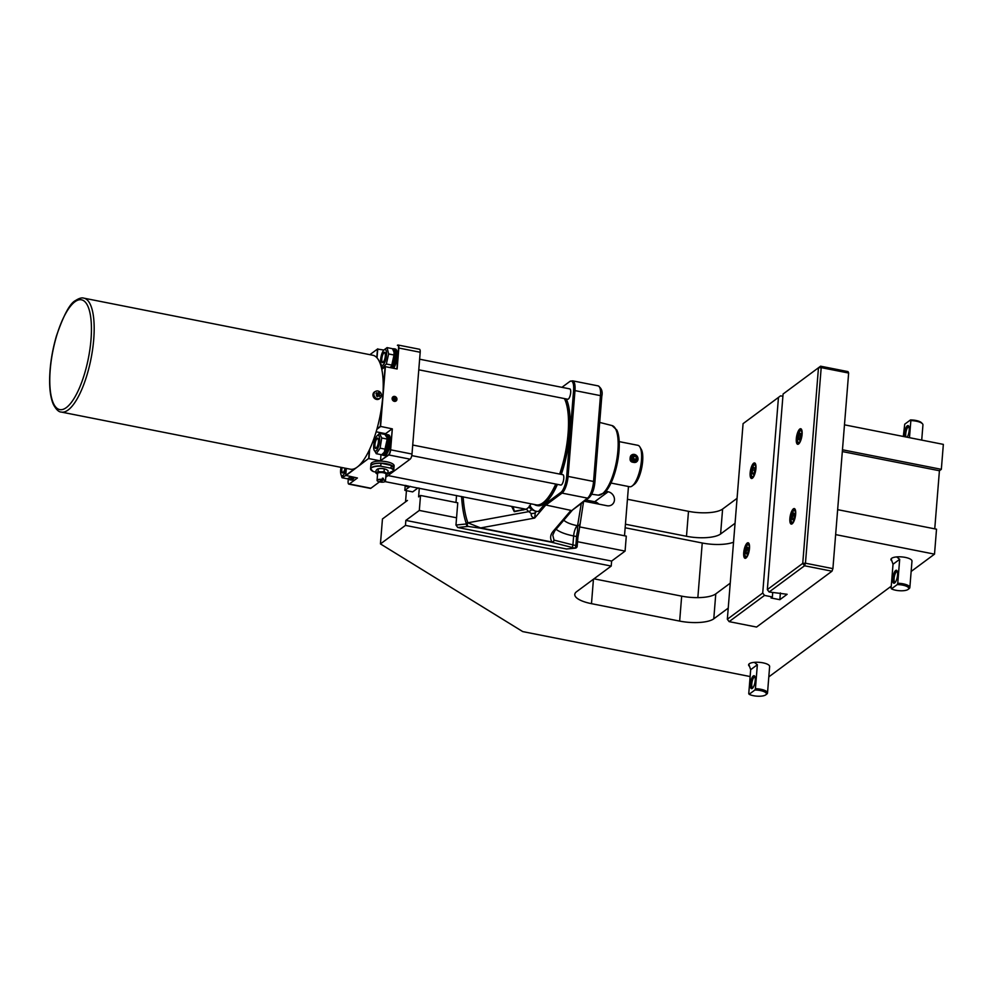 <?xml version="1.0" encoding="UTF-8"?>
<svg xmlns="http://www.w3.org/2000/svg" width="993" height="993" viewBox="0 0 993 993"><rect width="100%" height="100%" fill="white"/><g stroke="black" fill="none" stroke-linecap="round" stroke-linejoin="round"><path stroke-width="1.49" d="M410.233 486.347L404.834 490.343L405.231 485.354M408.049 485.912A5.809 1.887 101.2 0 1 407.49 486.496A5.809 1.887 101.2 0 1 406.807 486.707A5.809 1.887 101.2 0 1 405.963 485.503M407.788 486.235A5.275 1.713 101.2 0 1 407.403 486.285A5.275 1.713 101.2 0 1 406.795 485.664M903.307 436.461L904.722 424.197L910.482 419.94L910.854 420.598A10.563 3.351 4.6 0 1 922.423 423.713A10.563 3.351 4.6 0 1 922.944 424.88L921.715 440.098M910.854 420.598L909.476 437.677M891.565 560.685A10.563 3.351 4.6 0 1 890.932 559.407A10.563 3.351 4.6 0 1 896.654 556.912A10.563 3.351 4.6 0 1 911.984 561.095L909.849 587.546A10.563 3.351 -175.4 0 0 897.759 583.251L897.225 584.592L891.466 588.849L891.093 588.191L893.03 564.247L891.143 558.836M896.654 556.912L899.683 559.307L897.759 583.251M897.225 584.592A9.496 3.016 4.6 0 1 906.435 586.242A9.496 3.016 4.6 0 1 908.099 589.42L909.154 588.613A10.563 3.351 -175.4 0 0 909.849 587.546M895.239 582.382A5.548 1.8 101.2 0 1 895.053 582.37A5.548 1.8 101.2 0 1 894.209 577.516A5.548 1.8 101.2 0 1 896.555 571.695A5.548 1.8 101.2 0 1 897.213 571.496A5.548 1.8 101.2 0 1 897.374 571.558M906.05 437.007A5.548 1.8 101.2 0 1 906.075 431.62A5.548 1.8 101.2 0 1 908.198 427.002A5.548 1.8 101.2 0 1 908.843 426.804A5.548 1.8 101.2 0 1 909.017 426.866M895.649 570.503A6.603 2.135 -78.8 0 0 892.744 578.547A6.603 2.135 -78.8 0 0 894.668 582.965A6.603 2.135 -78.8 0 0 897.25 577.156A6.603 2.135 -78.8 0 0 897.076 570.801A6.603 2.135 -78.8 0 0 895.649 570.503M893.03 564.247L899.683 559.307M908.099 589.42A9.496 3.016 4.6 0 1 900.39 590.773A9.496 3.016 4.6 0 1 891.466 588.849M907.192 437.23A6.603 2.135 -78.8 0 0 908.719 426.109A6.603 2.135 -78.8 0 0 907.292 425.811A6.603 2.135 -78.8 0 0 904.462 436.697M922.423 423.713L921.504 422.745A9.496 3.016 -175.4 0 0 910.482 419.94M749.231 666.117A10.563 3.351 4.6 0 1 748.598 664.838A10.563 3.351 4.6 0 1 754.32 662.343A10.563 3.351 4.6 0 1 769.637 666.526L767.515 692.977A10.563 3.351 -175.4 0 0 755.425 688.695L754.891 690.023L749.132 694.293L748.759 693.623L750.683 669.679L748.796 664.267M754.32 662.343L757.349 664.739L755.425 688.695M754.891 690.023A9.496 3.016 4.6 0 1 764.101 691.674A9.496 3.016 4.6 0 1 765.752 694.852L766.819 694.045A10.563 3.351 -175.4 0 0 767.515 692.977M752.893 687.814A5.548 1.8 101.2 0 1 752.719 687.814A5.548 1.8 101.2 0 1 751.875 682.961A5.548 1.8 101.2 0 1 754.221 677.139A5.548 1.8 101.2 0 1 754.866 676.941A5.548 1.8 101.2 0 1 755.04 676.99M753.315 675.948A6.603 2.135 -78.8 0 0 750.41 683.978A6.603 2.135 -78.8 0 0 752.334 688.397A6.603 2.135 -78.8 0 0 754.916 682.588A6.603 2.135 -78.8 0 0 754.73 676.233A6.603 2.135 -78.8 0 0 753.315 675.948M750.683 669.679L757.349 664.739M765.752 694.852A9.496 3.016 4.6 0 1 758.044 696.217A9.496 3.016 4.6 0 1 749.132 694.293M404.834 490.343L412.666 491.895L418.078 487.898M750.137 676.543L522.74 631.598L380.443 543.916L382.454 518.967L407.465 500.447L405.578 501.378L406.435 490.666M380.443 543.916L405.454 525.396L611.216 566.06L576.598 591.704A26.389 8.378 -175.4 0 0 574.786 594.435A26.389 8.378 -175.4 0 0 591.48 603.67L679.659 621.097A26.389 8.378 -175.4 0 0 713.781 618.813L728.229 608.113M511.643 506.38L514.262 511.668L526.501 509.198A65.861 21.337 -78.8 0 0 528.835 511.618L531.28 513.555C530.895 515.876 532.025 517.378 534.668 518.061L480.587 527.916A2.11 0.683 101.2 0 1 480.264 528.139L551.674 542.252A2.11 1.986 -65.2 0 0 554.032 540.118A2.11 1.787 148.6 0 1 551.996 542.029L480.587 527.916L467.815 522.802A2.11 1.651 165.7 0 0 466.437 523.956L455.973 525.049L457.761 502.818L420.523 495.457L419.319 510.427L405.852 520.406L405.454 525.396M420.523 495.457L418.599 496.885L419.307 488.134M791.967 519.016L793.544 512.984L794.561 513.853L794.276 517.316L792.985 519.898L791.967 519.016L793.295 519.289M794.388 515.988L792.253 515.566M745.805 553.213L747.381 547.18L748.399 548.049L748.114 551.512L746.823 554.094L745.805 553.213L747.133 553.473M748.225 550.184L746.091 549.762M848.643 373.045L848.034 371.618L820.59 366.194L783.08 394.022L820.59 366.194L821.199 367.621L848.643 373.045L832.904 568.629L805.46 563.205L821.199 367.621L818.468 367.807L802.741 563.391L805.46 563.205L804.541 565.774L831.973 571.198L832.904 568.629M831.973 571.198L756.567 627.055L729.135 621.63L764.523 595.415L762.723 593.032L727.335 619.247L743.074 423.651L780.585 395.835L782.894 396.281M783.08 394.022L767.341 589.606L802.741 563.391L804.541 565.774L769.141 591.989L787.151 594.286L779.84 599.698L771.015 597.96L772.368 596.967L764.523 595.415M767.341 589.606L769.141 591.989M729.135 621.63L727.335 619.247M743.074 423.651L780.585 395.835M802.083 434.375A7.919 2.569 101.2 0 1 797.664 444.281A7.919 2.569 101.2 0 1 796.684 436.014A7.919 2.569 101.2 0 1 800.73 428.74A7.919 2.569 101.2 0 1 802.083 434.375M795.654 514.2A7.919 2.569 101.2 0 1 791.235 524.105A7.919 2.569 101.2 0 1 790.254 515.851A7.919 2.569 101.2 0 1 794.313 508.577A7.919 2.569 101.2 0 1 795.654 514.2M749.492 548.397A7.919 2.569 101.2 0 1 745.073 558.302A7.919 2.569 101.2 0 1 744.092 550.048A7.919 2.569 101.2 0 1 748.139 542.774A7.919 2.569 101.2 0 1 749.492 548.397M755.921 468.572A7.919 2.569 101.2 0 1 751.502 478.477A7.919 2.569 101.2 0 1 750.522 470.21A7.919 2.569 101.2 0 1 754.568 462.937A7.919 2.569 101.2 0 1 755.921 468.572M772.368 596.967L772.703 592.697M762.723 593.032L778.462 397.436M779.84 599.698L780.386 592.945M405.852 520.406L611.626 561.07L625.081 551.103L626.285 536.133L579.453 526.873M625.081 551.103L577.554 541.706M456.557 517.787L419.319 510.427M605.929 491.336L608.138 491.771L594.683 501.738L585.969 500.025M608.138 491.771A7.385 6.591 53.5 0 1 614.146 497.369A7.385 6.591 53.5 0 1 611.973 504.692A7.385 6.591 53.5 0 1 607.021 505.735L584.318 501.254M594.683 501.738A7.385 6.591 -126.5 0 1 598.841 504.121M628.47 486.508L624.51 535.773M842.325 451.554L939.415 470.744L934.748 528.847M939.415 470.744L941.339 469.329L943.35 444.38L844.472 424.83M842.461 449.779L941.339 469.329M625.441 524.217L686.486 536.282A26.389 8.378 -175.4 0 0 720.595 533.998L735.056 523.286M591.269 501.068L589.619 502.297M625.156 527.767L702.237 542.997A26.389 8.378 -175.4 0 0 733.529 542.203M730.24 583.164L715.779 593.876A26.389 8.378 4.6 0 1 681.67 596.148L593.988 578.82M911.152 571.459L934.512 554.144L936.523 529.195L837.645 509.657M768.805 676.891L891.255 586.193M835.634 534.606L934.512 554.144M611.626 561.07L611.216 566.06M737.067 498.337L722.606 509.049A26.389 8.378 4.6 0 1 688.497 511.333L627.452 499.268M753.799 467.343L754.817 468.224L754.543 471.675L753.24 474.257L752.235 473.388L752.508 469.925L753.799 467.343M754.643 470.347L752.508 469.925M753.55 473.649L752.235 473.388M799.961 433.147L800.979 434.028L799.415 440.06L798.397 439.191L798.67 435.728L799.961 433.147M800.805 436.15L798.67 435.728M799.713 439.452L798.397 439.191M456.544 495.495L455.973 502.47M566.531 548.992L575.307 548.161A2.11 1.986 -95.9 0 1 574.736 548.136L566.531 548.992L457.761 527.494L468.063 526.427L480.264 528.139M455.973 525.049L457.761 527.494M581.265 503.513L577.578 525.744L577.442 531.739L578.981 531.466L577.901 537.275A2.11 0.67 -175.4 0 0 576.573 536.543L575.853 545.492A2.11 0.67 4.6 0 1 577.181 546.224A2.11 0.67 4.6 0 1 577.045 546.448A2.11 1.986 -95.9 0 1 575.307 548.161A2.11 2.11 0 0 0 577.181 546.224L577.901 537.275A2.11 0.67 -175.4 0 1 577.765 537.498M561.926 387.332L569.771 381.523A13.257 4.295 101.2 0 1 570.081 381.324A13.257 4.295 101.2 0 1 573.594 390.485L566.693 476.305A13.257 4.295 101.2 0 1 560.846 492.416L544.288 504.68L570.975 510.39L553.138 531.329C550.246 534.83 549.861 538.405 551.996 542.029A2.11 0.683 -78.8 0 1 551.674 542.252L574.736 548.136A2.11 0.683 101.2 0 0 575.853 545.492L572.911 544.909L573.631 535.959A8.441 2.731 101.2 0 1 577.355 525.694L577.578 525.744A2.11 1.998 9.4 0 0 579.813 524.093L579.813 524.093A2.11 1.998 9.4 0 0 579.838 523.932M603.682 493.459A34.755 11.258 -78.8 0 0 604.402 492.876A34.755 11.258 -78.8 0 0 617.373 462.788A34.755 11.258 -78.8 0 0 616.827 430.031L612.048 425.575A35.475 11.494 101.2 0 1 617.199 456.917A35.475 11.494 101.2 0 1 602.267 493.856A35.475 11.494 101.2 0 1 598.295 495.159L591.691 494.241M528.773 507.609A5.275 1.713 -78.8 0 0 529.418 505.797L530.163 505.946A63.341 20.518 -78.8 0 0 536.121 511.283M544.288 504.68L538.516 511.457L536.543 511.333A63.341 20.518 101.2 0 1 535.748 511.221A63.341 20.518 101.2 0 1 535.401 511.147L531.64 509.632A63.341 20.518 101.2 0 1 529.343 507.237L529.703 506.293A63.341 20.518 101.2 0 1 529.418 505.797M526.563 509.186L529.703 506.293A6.517 2.11 101.2 0 1 529.579 506.703M530.163 505.946A5.275 1.713 -78.8 0 0 530.61 503.749M566.308 398.963A57.532 18.631 101.2 0 1 561.306 474.393M557.421 484.385A57.532 18.631 101.2 0 1 537.61 505.673L536.63 505.474A57.532 18.631 101.2 0 1 534.259 504.469M411.76 455.601L560.834 485.056A5.275 1.713 -78.8 0 0 562.957 482.337A5.275 1.713 -78.8 0 0 563.788 476.739A5.275 1.713 -78.8 0 0 562.882 474.704L412.716 445.025M418.773 369.806L567.735 399.236A5.275 1.713 -78.8 0 0 569.746 396.828A5.275 1.713 -78.8 0 0 570.727 391.515A5.275 1.713 -78.8 0 0 569.783 388.884L419.629 359.205M529.306 506.914L526.476 509.024L514.362 511.296L513.071 506.666M463.135 496.798A99.672 32.285 101.2 0 0 467.802 522.579A2.11 1.763 160.3 0 0 466.412 523.857L466.437 523.956A2.11 1.986 84.1 0 0 468.063 526.427A2.11 1.055 96.2 0 1 467.343 524.949A2.11 1.055 96.2 0 1 467.815 522.802L528.835 511.618A8.441 7.894 126.9 0 0 531.64 509.632M531.28 513.555A8.441 2.147 -174 0 0 535.289 512.81L535.401 511.147M560.846 492.416A2.11 1.887 -126.5 0 0 562.038 493.099L545.492 505.35L534.668 518.061L535.289 512.81L536.543 511.333M571.807 547.553A2.11 0.683 -78.8 0 0 572.911 544.909L554.032 540.118L552.778 535.14L554.764 530.833L572.514 509.992M553.138 531.329A2.11 1.725 40.4 0 0 554.764 530.833M572.626 509.856L587.508 498.138A2.11 1.887 -126.5 0 0 588.923 497.828L572.365 510.104M565.327 398.764A57.532 18.631 101.2 0 1 560.325 474.195M556.44 484.199A57.532 18.631 101.2 0 1 536.63 505.474M564.446 398.59A56.477 18.296 101.2 0 1 568.12 411.586A56.477 18.296 101.2 0 1 559.965 474.133M556.03 484.112A56.477 18.296 101.2 0 1 543.643 502.309A56.477 18.296 101.2 0 1 543.382 502.508M564.409 398.59A57.011 18.47 101.2 0 1 567.822 411.139A57.011 18.47 101.2 0 1 559.655 474.071M555.745 484.05A57.011 18.47 101.2 0 1 543.109 502.706A57.011 18.47 101.2 0 1 536.245 504.866L388.002 475.56M415.533 409.985A57.011 18.47 -78.8 0 0 416.564 397.287M380.518 460.702L388.772 454.955L410.134 459.176A4.22 1.365 -78.8 0 0 411.996 454.049L390.634 449.817L392.322 428.864L390.361 449.841A4.009 1.303 101.2 0 1 388.598 454.72L380.518 460.702L381.002 454.633M410.134 459.176L385.781 477.211M380.269 481.295L370.898 488.246L349.337 483.976A4.22 1.365 101.2 0 1 348.841 484.137A4.22 1.365 101.2 0 1 348.121 481.133L348.332 478.552M348.841 484.137L370.401 488.395A4.22 1.365 -78.8 0 0 370.898 488.246M376.881 429.274L380.555 426.543L385.383 366.665L397.138 368.986L398.826 348.034L420.188 352.254A4.22 1.365 -78.8 0 0 419.468 349.251L398.106 345.03A4.22 1.365 -78.8 0 0 397.61 345.179L397.399 345.341A4.009 1.303 101.2 0 1 398.553 348.059L396.865 368.937M420.188 352.254L411.996 454.049M355.407 468.262A58.066 18.805 101.2 0 1 350.355 469.205L61.305 412.07A58.066 18.805 -78.8 0 0 69.969 408.458A58.066 18.805 -78.8 0 0 92.982 346.594A58.066 18.805 -78.8 0 0 83.822 298.148L372.871 355.271A58.066 18.805 101.2 0 1 376.794 357.617A58.066 18.805 101.2 0 1 381.796 369.334A58.066 18.805 101.2 0 1 383.075 391.95A58.066 18.805 101.2 0 1 382.317 401.296A58.066 18.805 101.2 0 1 377.005 428.802A58.066 18.805 101.2 0 1 369.371 449.879A58.066 18.805 101.2 0 1 359.019 465.593A58.066 18.805 101.2 0 1 355.407 468.262L345.75 475.411L357.418 477.993L349.337 483.976M354.377 477.397A10.563 3.413 101.2 0 1 351.336 480.078L349.859 479.793A10.563 3.413 -78.8 0 0 352.9 477.099M348.68 478.626A10.563 3.413 -78.8 0 0 348.841 478.936A10.563 3.413 -78.8 0 0 349.859 479.793M352.167 476.963A10.029 3.252 101.2 0 1 348.568 478.477L348.841 478.936M345.763 475.461L342.051 477.732L347.438 478.8L351.162 476.64M342.051 477.732L340.884 474.232M340.996 467.355A8.081 2.619 -78.8 0 0 340.686 469.466A8.081 2.619 -78.8 0 0 340.798 473.872A8.081 2.619 -78.8 0 0 343.33 475.101A8.081 2.619 -78.8 0 0 346.135 468.361M345.986 472.482L345.775 475.163M341.89 467.529A5.275 1.713 -78.8 0 0 341.915 472.283A5.275 1.713 -78.8 0 0 343.752 472.159A5.275 1.713 -78.8 0 0 345.241 468.187M342.262 472.159A4.94 1.601 -78.8 0 0 342.324 472.271A4.94 1.601 -78.8 0 0 343.839 472.035M345.08 468.162A4.754 1.539 101.2 0 1 342.2 472.072A4.754 1.539 101.2 0 1 342.051 467.566M380.53 397.659L379.885 398.367A4.22 3.761 -126.5 0 1 372.971 394.631A4.22 3.761 -126.5 0 1 374.944 391.676L375.788 391.267A4.034 3.6 -126.5 0 1 380.53 397.659A4.034 3.6 -126.5 0 1 374.709 396.89A4.034 3.6 -126.5 0 1 375.788 391.267M376.657 392.694A6.715 2.222 114.9 0 0 375.913 393.774A6.802 2.954 34.7 0 1 376.769 394.308A6.703 2.681 84.4 0 1 376.893 394.978A6.802 0.894 128.3 0 1 376.31 395.773L377.439 396.666A6.802 0.894 -51.7 0 0 378.023 395.872A6.703 1.427 -11.1 0 1 378.668 395.81A6.802 2.954 34.7 0 1 379.338 396.48A6.715 3.749 -36.4 0 0 380.083 395.4A6.802 2.954 -145.3 0 0 379.413 394.73A6.703 2.681 -95.6 0 0 379.289 394.06A6.802 0.894 -51.7 0 0 379.686 393.402A6.715 5.511 -152.7 0 0 378.556 392.508A6.802 0.894 128.3 0 1 378.147 393.166A6.703 1.427 168.9 0 0 377.514 393.228A6.802 2.954 -145.3 0 0 376.657 392.694L376.521 393.104A6.504 2.818 34.7 0 1 377.34 393.613A6.43 1.378 -11.1 0 1 378.234 393.526A6.504 0.856 -51.7 0 0 378.631 392.893L378.556 392.508M376.769 394.308L376.93 394.221A6.504 2.818 -145.3 0 0 376.111 393.7L375.913 393.774M376.93 394.221L376.93 394.221A6.43 2.569 -95.6 0 1 377.117 395.152L376.893 394.978M377.117 395.164A6.504 0.856 -51.7 0 1 376.546 395.922L376.31 395.773M378.023 395.872L377.737 395.661A6.504 0.856 128.3 0 1 377.166 396.418L377.439 396.666M378.668 395.81L378.631 395.574A6.43 1.378 168.9 0 0 377.75 395.661M378.631 395.574L378.631 395.574A6.504 2.818 -145.3 0 1 379.289 396.219L379.338 396.48M377.166 396.418L377.737 395.661M379.413 394.73L379.053 394.966A6.504 2.818 34.7 0 1 379.698 395.611L380.083 395.4M378.072 395.624L379.053 394.966A6.43 2.569 84.4 0 0 378.867 394.035L378.134 394.767L376.844 394.159M379.289 394.06L378.867 394.035A6.504 0.856 128.3 0 0 379.264 393.389L379.686 393.402M379.264 393.389L378.184 394.531M378.147 393.166L377.303 394.109M377.514 393.228L376.719 394.084M376.521 393.104L376.645 394.035M378.37 395.475L379.698 395.611M382.317 401.296L380.307 426.357L377.005 428.802M385.085 366.889L381.796 369.322L385.085 366.889L383.075 391.95M345.75 475.411L346.321 468.398M369.371 449.879L368.676 458.431L359.019 465.593M377.042 357.89L377.762 348.841L369.88 354.687L377.477 349.064L376.794 357.617M377.477 349.064L383.832 350.045L387.071 347.624L388.635 353.955L394.022 355.01L394.022 352.155L392.458 348.692L387.071 347.624M392.049 428.889L385.582 433.668A8.441 2.731 -78.8 0 0 384.862 434.413M387.034 434.574L388.511 434.86A10.563 3.413 101.2 0 1 389.815 445.882A10.563 3.413 101.2 0 1 384.415 455.576L382.95 455.291A10.563 3.413 -78.8 0 0 388.35 445.596A10.563 3.413 -78.8 0 0 387.034 434.574A10.563 3.413 -78.8 0 0 385.768 434.971A10.563 3.413 -78.8 0 0 385.557 435.145L385.768 434.971M381.97 454.521A10.563 3.413 -78.8 0 0 382.95 455.291M385.569 435.157A10.029 3.252 101.2 0 1 387.779 444.988A10.029 3.252 101.2 0 1 382.069 454.446M376.632 436.299L379.512 433.358L381.734 437.987L380.108 448.166L376.273 453.702L381.66 454.757L384.316 452.163L387.282 438.757A8.081 2.619 101.2 0 1 384.763 451.517A8.081 2.619 101.2 0 1 384.539 451.815M387.071 437.776L384.899 434.413L379.512 433.358M376.273 453.702L373.877 449.357A8.081 2.619 -78.8 0 0 377.514 448.973A8.081 2.619 -78.8 0 0 379.624 438.347A8.081 2.619 -78.8 0 0 376.409 436.597A8.081 2.619 -78.8 0 0 374.932 439.663A8.081 2.619 -78.8 0 0 373.877 449.357M378.271 438.658A5.275 1.713 -78.8 0 0 374.882 443.536A5.275 1.713 -78.8 0 0 376.831 447.644A5.275 1.713 -78.8 0 0 378.606 440.147A5.275 1.713 -78.8 0 0 378.482 439.316A5.275 1.713 -78.8 0 0 378.271 438.658M378.519 439.465A4.94 1.601 -78.8 0 0 377.203 438.658A4.94 1.601 -78.8 0 0 377.104 438.732M375.342 447.657A4.94 1.601 -78.8 0 0 375.404 447.769A4.94 1.601 -78.8 0 0 376.918 447.52M387.121 439.055L381.734 437.987M385.495 449.233L380.108 448.166M378.407 440.458A4.754 1.539 101.2 0 1 377.39 446.167A4.754 1.539 101.2 0 1 375.28 447.558A4.754 1.539 101.2 0 1 375.155 442.99A4.754 1.539 101.2 0 1 377.017 438.807A4.754 1.539 101.2 0 1 378.407 440.458M392.123 368.006A10.563 3.413 -78.8 0 0 395.711 356.648A10.563 3.413 -78.8 0 0 393.948 348.754L395.413 349.039A10.563 3.413 101.2 0 1 397.175 356.946A10.563 3.413 101.2 0 1 393.6 368.291M393.948 348.754A10.563 3.413 -78.8 0 0 392.719 349.114M392.769 349.213A10.029 3.252 101.2 0 1 395.065 356.239A10.029 3.252 101.2 0 1 391.316 367.844M394.097 352.552A8.081 2.619 101.2 0 1 394.196 352.937A8.081 2.619 101.2 0 1 394.395 356.09A8.081 2.619 101.2 0 1 391.664 365.697L394.022 355.01M390.026 367.584L391.13 366.467M388.635 353.955L386.351 364.021L382.516 367.782L380.878 363.922M386.562 354.538A8.081 2.619 -78.8 0 0 383.31 350.777A8.081 2.619 -78.8 0 0 380.791 363.537A8.081 2.619 -78.8 0 0 383.993 363.897A8.081 2.619 -78.8 0 0 386.562 354.538M383.36 362.284A5.275 1.713 -78.8 0 0 383.745 361.824A5.275 1.713 -78.8 0 0 385.532 354.923A5.275 1.713 -78.8 0 0 385.383 353.496A5.275 1.713 -78.8 0 0 383.137 353.52A5.275 1.713 -78.8 0 0 381.61 360.136A5.275 1.713 -78.8 0 0 383.36 362.284M385.421 353.645A4.94 1.601 -78.8 0 0 384.117 352.838A4.94 1.601 -78.8 0 0 384.018 352.912M382.255 361.837A4.94 1.601 -78.8 0 0 382.305 361.949A4.94 1.601 -78.8 0 0 383.819 361.7M386.351 364.021L391.751 365.089M382.516 367.782L383.583 367.993M385.334 355.171A4.754 1.539 101.2 0 1 384.179 360.596A4.754 1.539 101.2 0 1 382.181 361.737A4.754 1.539 101.2 0 1 382.057 357.17A4.754 1.539 101.2 0 1 383.919 352.987A4.754 1.539 101.2 0 1 385.334 355.171M388.598 454.72L388.772 454.955A4.22 1.365 -78.8 0 0 390.634 449.817L390.361 449.841M398.553 348.059L398.826 348.034A4.22 1.365 -78.8 0 0 398.106 345.03M380.307 426.357L392.322 428.864M392.123 398.416A2.594 2.309 -126.5 0 1 396.939 399.36A2.594 2.309 -126.5 0 1 392.123 398.416M392.967 396.815A2.594 2.309 -126.5 0 1 396.058 400.986L396.046 400.998M396.654 400.154L396.865 399.347A2.52 2.247 -126.5 0 1 396.654 400.154M394.395 397.126L395.934 398.044L396.07 399.807L394.68 400.651L393.129 399.732L392.992 397.97L394.395 397.126L393.005 398.156M394.73 400.812L394.581 399.049L393.042 398.131M394.581 399.049L395.934 398.044M380.691 460.938L368.937 458.617L369.694 449.171M345.849 475.709L368.676 458.431M380.753 466.201L380.989 463.21L391.441 465.469L390.82 468.187L380.753 466.201A11.407 3.624 4.6 0 0 371.543 467.815A11.407 3.624 4.6 0 0 373.442 471.613L375.925 472.109M377.886 468.919A10.935 3.538 101.2 0 1 378.283 468.857L378.085 471.352A10.935 3.538 101.2 0 1 375.863 472.991L376.062 470.508A10.935 3.538 101.2 0 1 377.886 468.919A12.139 12.139 0 0 1 379.885 468.51A4.444 1.415 4.6 0 1 384.564 468.895A4.444 1.415 4.6 0 1 385.433 469.192M393.265 466.66A11.407 3.624 -175.4 0 0 391.379 465.345M391.056 465.196L391.441 465.469A11.618 3.687 4.6 0 1 393.923 468.038L393.724 470.632A11.618 3.687 -175.4 0 0 391.23 468.063M380.369 465.916A11.618 3.687 -175.4 0 0 370.575 468.77L370.774 466.176A11.618 3.687 4.6 0 1 380.58 463.321L380.989 463.21M380.741 463.197A11.407 3.624 -175.4 0 0 371.655 464.923M378.283 468.857A10.935 10.215 155.5 0 1 384.291 469.006A10.935 6.666 -100.3 0 1 386.004 469.404A10.935 6.666 -100.3 0 1 388.077 470.794L387.878 473.289A10.935 6.666 -100.3 0 1 384.092 471.489A10.935 10.215 155.5 0 1 378.085 471.352M386.054 474.877A12.139 12.139 0 0 1 385.967 474.902A10.935 3.538 -78.8 0 0 386.054 474.877A10.935 3.538 -78.8 0 0 386.736 474.517A10.935 3.538 -78.8 0 0 387.878 473.289M377.563 473.996A4.444 1.415 4.6 0 1 381.92 472.482A4.444 1.415 4.6 0 1 385.979 474.679M375.863 472.991A10.935 6.666 79.7 0 0 377.551 474.207M384.291 469.006L384.092 471.489M385.073 481.518A4.22 1.341 -175.4 0 0 385.197 481.444A4.22 1.341 -175.4 0 0 385.47 481.022L386.016 474.232A4.22 1.341 -175.4 0 0 382.839 472.668A4.22 1.341 -175.4 0 0 377.601 473.549L377.055 480.339A4.22 1.341 -175.4 0 0 377.253 480.811A4.22 1.341 -175.4 0 0 377.365 480.897M382.206 479.706L379.301 481.853A4.009 1.278 4.6 0 1 377.439 480.997A4.009 1.278 4.6 0 1 378.321 479.793A4.009 1.278 4.6 0 1 382.206 479.706L382.404 478.154A4.22 1.341 4.6 0 1 383.385 478.341L383.186 479.904A4.009 1.278 4.6 0 1 384.974 481.605A4.009 1.278 4.6 0 1 380.282 482.052L380.282 481.121M385.47 481.022A4.22 1.341 -175.4 0 0 383.273 479.644M382.293 479.445A4.22 1.341 -175.4 0 0 377.055 480.339M383.186 479.904L380.282 482.052M382.33 479.135L383.385 478.341M370.786 466.077A11.618 3.687 4.6 0 1 370.799 465.978L370.96 463.979A11.618 3.687 4.6 0 1 382.826 461.236A11.618 3.687 4.6 0 1 394.109 465.841L393.948 467.84A11.618 3.687 4.6 0 1 393.936 467.939M370.799 465.978A11.618 3.687 4.6 0 1 382.665 463.234A11.618 3.687 4.6 0 1 393.948 467.84M383.869 463.768A10.29 3.264 4.6 0 1 388.176 464.625M384.105 463.818A10.24 3.252 4.6 0 1 387.94 464.575M619.198 441.624L637.866 445.311A21.114 6.839 101.2 0 1 639.914 447.011A21.114 6.839 101.2 0 1 640.473 467.355A21.114 6.839 101.2 0 1 632.218 485.937A21.114 6.839 101.2 0 1 632.156 485.987A21.114 6.839 101.2 0 1 629.674 486.744L611.005 483.045M636.327 462.006L636.054 462.229C630.629 462.961 628.904 460.74 630.853 455.588L631.585 455.03A4.22 3.761 53.5 0 0 636.612 461.819A4.22 3.761 53.5 0 0 631.585 455.03M632.206 455.588A3.413 3.041 -126.5 0 1 637.481 457.798A3.413 3.041 -126.5 0 1 633.484 461.236A3.413 3.041 -126.5 0 1 632.206 455.588M633.745 460.367L632.181 458.493L632.826 456.333L635.036 456.048L636.6 457.922L635.954 460.082L633.745 460.367M634.341 460.293L636.6 457.922M634.676 459.349L633.112 457.475L635.036 456.048M633.112 457.475L632.454 457.587M634.279 484.373A19.004 6.157 -78.8 0 0 634.328 484.336A19.004 6.157 -78.8 0 0 641.763 467.604A19.004 6.157 -78.8 0 0 641.255 449.308L639.914 447.011M791.073 518.061A6.02 1.949 101.2 0 1 794.76 510.7A6.02 1.949 101.2 0 1 793.966 520.555A6.02 1.949 101.2 0 1 791.073 518.061M744.911 552.257A6.02 1.949 101.2 0 1 748.598 544.896A6.02 1.949 101.2 0 1 747.803 554.752A6.02 1.949 101.2 0 1 744.911 552.257M702.237 542.997L697.843 597.637M713.781 618.813L715.779 593.876M591.48 603.67L593.442 579.229M681.67 596.148L679.659 621.097M720.595 533.998L722.606 509.049M688.497 511.333L686.486 536.282M751.329 472.42A6.02 1.949 101.2 0 1 755.015 465.059A6.02 1.949 101.2 0 1 754.221 474.915A6.02 1.949 101.2 0 1 751.329 472.42M797.491 438.236A6.02 1.949 101.2 0 1 801.177 430.863A6.02 1.949 101.2 0 1 800.383 440.718A6.02 1.949 101.2 0 1 797.491 438.236M461.584 496.488A101.398 32.843 -78.8 0 0 466.412 523.857M577.442 531.739A8.441 2.731 -78.8 0 0 576.573 536.543L573.631 535.959A31.677 10.054 -175.4 0 1 556.117 529.257M578.981 531.466L579.788 524.217M594.745 482.412A2.11 0.67 -175.4 0 0 594.894 482.201A2.11 0.67 -175.4 0 0 593.553 481.456A13.728 4.444 101.2 0 1 587.508 498.138L562.038 493.099A13.728 4.444 -78.8 0 0 568.083 476.417L574.984 390.597A2.11 0.67 -175.4 0 0 573.594 390.485M601.646 396.592A2.11 0.67 -175.4 0 0 601.795 396.368A2.11 0.67 -175.4 0 0 600.467 395.636L574.984 390.597A13.728 4.444 -78.8 0 0 572.651 380.84L570.081 381.324M588.923 497.828C592.2 494.651 594.186 489.437 594.894 482.201L601.795 396.368C602.85 391.701 601.621 388.213 598.121 385.88A13.728 4.444 101.2 0 1 600.467 395.636L593.553 481.456L568.083 476.417A2.11 0.67 -175.4 0 0 566.693 476.305M523.063 508.639A8.614 2.793 -78.8 0 0 523.212 510.03M577.355 525.694A23.224 7.373 4.6 0 1 563.838 520.171M74.86 301.835A55.956 18.122 101.2 0 1 86.13 368.093A55.956 18.122 101.2 0 1 50.817 394.246A55.956 18.122 101.2 0 1 74.86 301.835M382.007 366.913L381.188 366.752M372.648 442.108L374.175 442.419M385.582 433.668L376.136 431.806M390.82 468.187A11.407 3.624 4.6 0 1 387.754 473.462L393.724 470.632A11.618 3.687 -175.4 0 1 392.843 471.886M373.256 471.551L370.575 468.77A11.618 3.687 -175.4 0 0 371.233 470.148M795.381 509.868C793.804 508.863 792.34 511.631 791.011 518.147C790.949 521.908 791.508 523.634 792.712 523.323M749.219 544.052C747.642 543.059 746.177 545.827 744.849 552.344C744.775 556.105 745.346 557.83 746.55 557.52M755.636 464.227C754.059 463.222 752.607 465.99 751.267 472.519C751.205 476.28 751.775 478.005 752.979 477.683M801.798 430.031C800.221 429.026 798.769 431.794 797.441 438.323C797.367 442.084 797.938 443.809 799.142 443.499M578.981 531.491L583.512 501.85M612.048 425.575L599.698 422.422M598.295 495.159L604.402 492.876M598.121 385.88L572.651 380.84M525.905 509.21L384.974 481.605M340.798 473.872L340.984 474.716M83.822 298.148C81.86 297.466 79.105 298.248 75.555 300.531C70.031 303.163 63.664 314.967 56.452 335.932C52.294 350.219 50.022 364.27 49.65 378.11C49.414 389.306 50.643 398.056 53.337 404.35C56.08 409.488 58.736 412.058 61.305 412.07M384.763 451.517L384.316 452.163M376.409 436.597L376.856 435.952M394.196 352.937L394.022 352.155M380.791 363.537L380.964 364.319M383.31 350.777L383.844 350.008M391.242 465.258L393.923 468.038M370.774 466.176C371.444 464.116 374.808 463.11 380.853 463.185M386.004 469.404A12.139 12.139 0 0 0 384.564 468.895M634.328 484.336L632.218 485.937"/></g></svg>
